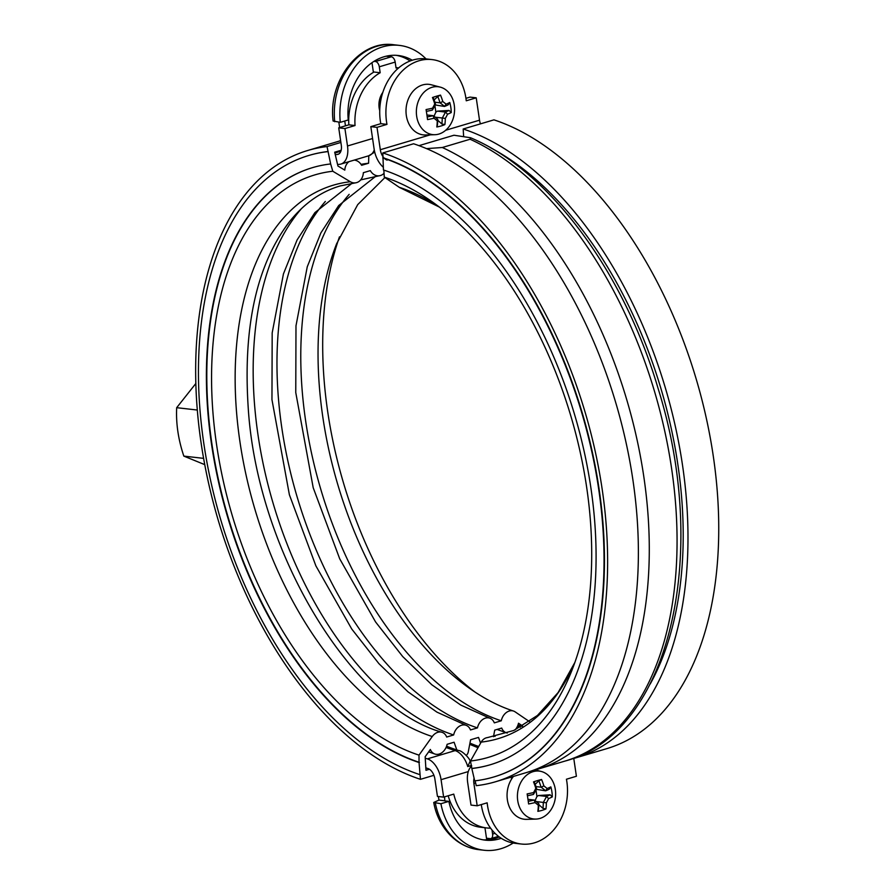 <?xml version="1.0" encoding="UTF-8"?>
<svg xmlns="http://www.w3.org/2000/svg" width="895" height="895" viewBox="0 0 895 895"><rect width="100%" height="100%" fill="white"/><g stroke="black" fill="none" stroke-linecap="round" stroke-linejoin="round"><path stroke-width="1.34" d="M463.722 136.297A321.674 186.798 73.4 0 0 463.621 136.264L463.185 129.003L493.939 119.852A329.304 191.228 73.4 0 1 710.552 439.423A329.304 191.228 73.4 0 1 606.709 748.668L575.955 757.819A329.304 191.228 73.4 0 1 570.54 759.284M439.389 207.092L400.926 188.129A11.445 8.648 -71.9 0 1 399.259 187.301L384.279 177.109L383.854 170.106M481.186 742.112A288.749 167.678 73.4 0 0 574.903 662.378L558.1 692.585L537.459 715.452L513.786 730.465L487.607 737.558A11.445 9.263 83.5 0 0 481.186 742.112L470.501 761.007L471.833 768.525A311.505 180.891 73.4 0 0 490.124 764.8A311.505 180.891 73.4 0 0 588.339 472.28A311.505 180.891 73.4 0 0 383.44 169.972L382.825 152.922L413.579 143.771A329.304 191.228 73.4 0 1 630.192 463.353A329.304 191.228 73.4 0 1 526.35 772.586L495.595 781.738A329.304 191.228 73.4 0 1 476.263 785.676L475.122 780.809M471.833 768.525L474.708 780.865A324.225 188.274 73.4 0 0 493.749 776.983L494.152 776.871A324.225 188.274 73.4 0 1 493.95 776.927M490.538 147.753A321.674 186.798 73.4 0 1 661.036 388.9A321.674 186.798 73.4 0 1 650.184 684.037M463.185 129.003A329.304 191.228 73.4 0 1 679.797 448.585A329.304 191.228 73.4 0 1 575.955 757.819M384.279 177.109A303.875 176.46 73.4 0 1 433.023 202.393A303.875 176.46 73.4 0 1 572.151 669.751A303.875 176.46 73.4 0 1 470.501 761.007M490.326 764.744A311.505 180.891 73.4 0 1 472.224 768.402M382.724 157.878A324.225 188.274 73.4 0 1 595.981 472.526A324.225 188.274 73.4 0 1 493.749 776.983M383.116 157.766A324.225 188.274 73.4 0 1 596.383 472.403A324.225 188.274 73.4 0 1 494.152 776.871M382.825 152.922A329.304 191.228 73.4 0 1 599.437 472.504A329.304 191.228 73.4 0 1 495.595 781.738M480.581 743.186L478.534 737.413L470.591 739.773L468.286 751.822A5.09 3.837 -71.9 0 1 466.284 755.414M507.331 733.027A11.445 8.648 -71.9 0 1 506.357 732.792A11.445 8.648 -71.9 0 1 501.715 728.049L494.734 730.119L493.481 736.697M522.579 725.99L518.507 723.227A11.445 8.648 -71.9 0 1 515.061 729.895M433.907 775.316L420.46 779.321L419.039 762.506L419.005 755.134L432.251 736.54A11.445 8.648 -71.9 0 1 442.04 732.3A11.445 8.648 -71.9 0 1 446.683 737.044L453.653 734.963A11.445 8.648 -71.9 0 1 465.847 725.218A11.445 8.648 -71.9 0 1 470.49 729.951L477.471 727.881A11.445 8.648 -71.9 0 1 489.666 718.126A11.445 8.648 -71.9 0 1 494.308 722.869L501.278 720.788A11.445 8.648 -71.9 0 1 513.473 711.033A11.445 8.648 -71.9 0 1 515.14 711.861L529.471 721.616M446.583 746.195A310.162 180.119 73.4 0 0 455.096 749.372A310.162 180.119 73.4 0 0 456.842 749.954L454.089 742.224L447.12 744.304A11.445 8.648 -71.9 0 1 439.132 754.06A11.445 8.648 -71.9 0 1 434.925 754.049A11.445 8.648 -71.9 0 1 430.35 749.473L425.159 756.745L425.975 770.293L429.455 769.252M348.96 161.671A11.445 9.263 83.5 0 0 344.799 170.117L337.93 166.011L334.696 152.195L341.163 150.27M517.5 726.203A308.965 179.414 -106.6 0 0 520.331 727.243M518.004 724.972A307.444 178.53 -106.6 0 0 521.897 726.382M340.626 140.716A329.304 191.228 -106.6 0 0 338.433 141.343L307.679 150.505A329.304 191.228 -106.6 0 0 203.847 459.739A329.304 191.228 -106.6 0 0 420.46 779.321M368.785 155.775L368.595 163.226L361.614 165.295A11.445 9.263 83.5 0 0 354.207 160.104M340.883 142.439L327.022 146.567L330.658 163.953L332.783 171.247L350.325 181.73A11.445 9.263 83.5 0 0 355.36 182.871A11.445 9.263 83.5 0 0 363.348 172.701L370.317 170.621A11.445 9.263 83.5 0 0 379.167 175.789A11.445 9.263 83.5 0 0 384.044 173.306M368.595 163.226A301.335 174.984 -106.6 0 0 361.032 164.367M327.022 146.567A329.304 191.228 -106.6 0 0 307.679 150.505M328.174 151.501A324.225 188.274 -106.6 0 0 309.133 155.372A324.225 188.274 -106.6 0 0 308.932 155.439M327.771 151.624A324.225 188.274 -106.6 0 0 308.741 155.495A324.225 188.274 -106.6 0 0 206.51 459.952A324.225 188.274 -106.6 0 0 419.766 774.6M330.658 163.953A311.505 180.891 -106.6 0 0 312.366 167.678A311.505 180.891 -106.6 0 0 214.14 460.198A311.505 180.891 -106.6 0 0 419.039 762.506M312.568 167.622A311.505 180.891 -106.6 0 0 214.576 460.254A311.505 180.891 -106.6 0 0 419.442 762.383M332.783 171.247A303.875 176.46 -106.6 0 0 216.635 445.028A303.875 176.46 -106.6 0 0 419.005 755.134M301.537 208.546A293.705 170.553 -106.6 0 0 272.27 500.406A293.705 170.553 -106.6 0 0 453.653 734.963M325.344 201.453A293.705 170.553 -106.6 0 0 296.077 493.313A293.705 170.553 -106.6 0 0 477.471 727.881M349.151 194.36A293.705 170.553 -106.6 0 0 319.884 486.22A293.705 170.553 -106.6 0 0 501.278 720.788M339.485 236.828A303.875 176.46 -106.6 0 0 474.999 692.07M337.583 164.535A308.965 179.414 73.4 0 1 339.585 164.322A20.339 11.814 -106.6 0 0 340.906 164.065A20.339 11.814 -106.6 0 0 347.495 145.986L344.922 128.544L338.724 127.84L348.849 124.83A50.858 40.197 -83.5 0 1 373.405 72.361L371.984 62.684M335.278 154.667A319.135 185.321 73.4 0 1 337.348 154.443A10.169 5.907 -106.6 0 0 338.008 154.32A10.169 5.907 -106.6 0 0 341.297 145.281L338.724 127.84M425.248 758.199A308.965 179.414 73.4 0 0 427.385 758.87A20.339 11.814 -106.6 0 1 441.067 779.679L443.64 797.121L437.454 796.416L434.88 778.974A10.169 5.907 -106.6 0 0 428.034 768.57A319.135 185.321 73.4 0 1 425.83 767.865M433.974 118.241A35.744 9.733 27.9 0 1 437.241 120.847L437.733 119.303A34.648 20.115 -106.6 0 1 437.353 125.322L436.805 126.978A36.896 20.82 12.6 0 0 444.871 124.584A36.706 21.312 -106.6 0 0 445.307 118.442A35.744 19.623 -51.4 0 0 447.556 114.202L445.386 112.054A34.648 6.78 171.6 0 0 449.033 110.432L451.248 112.535A36.896 33.126 -122.4 0 0 449.771 102.5A36.706 7.182 171.6 0 1 446.068 104.167A35.744 9.733 -152.1 0 0 442.812 101.56L439.993 102.813A34.648 20.115 73.4 0 0 437.789 96.526L440.519 95.116A36.896 8.323 153.9 0 0 432.453 97.521A36.706 21.312 73.4 0 1 434.746 103.965A35.744 19.623 128.6 0 1 432.498 108.205A36.706 7.182 171.6 0 1 426.076 109.559A36.896 3.983 80.4 0 1 427.553 119.594A36.706 7.182 -8.4 0 0 433.974 118.241L433.18 115.69A34.648 6.78 171.6 0 1 427.195 116.954M437.733 119.326L437.733 119.303A33.976 9.252 -152.1 0 0 433.247 115.723M437.241 120.847A36.706 21.312 73.4 0 1 436.805 126.978M426.915 114.974L433.18 115.69M445.307 118.442L442.231 117.995A34.648 20.115 73.4 0 1 441.85 123.991L444.871 124.584M445.386 112.11A33.976 18.65 128.6 0 1 442.298 117.939M447.556 114.202A36.706 7.182 -8.4 0 0 451.248 112.535M435.171 117.189L442.231 117.995M437.733 120.243L441.85 123.991M445.386 112.054L437.409 111.137L435.876 112.121L434.892 105.498M434.008 116.294L435.876 112.121M449.033 110.432L437.409 111.137M446.068 104.167L444.546 106.427A34.648 6.78 -8.4 0 0 448.205 104.838L449.771 102.5M435.16 104.939L444.558 106.46A33.976 9.252 27.9 0 0 440.071 102.847M442.812 101.56A36.706 21.312 -106.6 0 0 440.519 95.116M439.993 102.813L434.914 102.231M437.789 96.526L434.12 99.949M434.746 103.965L435.496 104.156A34.648 20.115 -106.6 0 0 433.292 97.868L432.453 97.521M432.498 108.205L432.408 110.04A33.976 18.65 -51.4 0 0 435.496 104.212M426.367 111.372A34.648 6.78 -8.4 0 0 432.352 110.096L432.408 110.04M432.017 87.307A24.098 19.041 -83.5 0 1 440.306 87.139A24.098 19.041 -83.5 0 1 454.38 112.837A24.098 19.041 -83.5 0 1 434.892 134.709A24.098 19.041 -83.5 0 1 416.41 113.777A24.098 19.041 -83.5 0 1 432.017 87.307M434.892 134.709L425.561 134.988A25.429 20.093 -83.5 0 1 406.061 112.893A25.429 20.093 -83.5 0 1 422.529 84.958A25.429 20.093 -83.5 0 1 431.289 84.779L440.306 87.139M543.299 802.356A34.648 20.115 73.4 0 1 542.907 808.353L545.928 808.946A36.706 21.312 -106.6 0 0 546.364 802.804L536.228 801.551M546.364 802.804A35.744 19.623 -51.4 0 0 548.613 798.564L546.442 796.472A33.976 18.65 128.6 0 1 543.354 802.3M546.442 796.472L546.442 796.416A34.648 6.78 171.6 0 0 550.089 794.794L552.304 796.897A36.896 33.126 -122.4 0 0 550.828 786.873L549.261 789.2A34.648 6.78 -8.4 0 1 545.614 790.822L547.136 788.529A35.744 9.733 -152.1 0 0 543.869 785.922L541.128 787.208A33.976 9.252 27.9 0 1 545.603 790.788M548.613 798.564A36.706 7.182 -8.4 0 0 552.304 796.897M546.442 796.416L538.466 795.51L536.933 796.483L535.948 789.86M535.065 800.656L536.933 796.483M550.089 794.794L538.466 795.51M550.828 786.873A36.706 7.182 171.6 0 1 547.136 788.529M541.128 787.208L541.05 787.175A34.648 20.115 73.4 0 0 538.846 780.887L541.576 779.478A36.896 8.323 153.9 0 0 533.51 781.883L534.349 782.23A34.648 20.115 -106.6 0 1 536.553 788.517L535.803 788.327A35.744 19.623 128.6 0 1 533.554 792.567L533.465 794.402A33.976 18.65 -51.4 0 0 536.553 788.573M543.869 785.922A36.706 21.312 -106.6 0 0 541.576 779.478M536.228 789.3L545.614 790.822M541.05 787.175L535.971 786.593M538.846 780.887L535.176 784.311M533.51 781.883A36.706 21.312 73.4 0 1 535.803 788.327M527.423 795.733A34.648 6.78 -8.4 0 0 533.409 794.458L533.465 794.402M533.554 792.567A36.706 7.182 171.6 0 1 527.133 793.921A36.896 3.983 80.4 0 1 528.609 803.956A36.706 7.182 -8.4 0 0 535.042 802.602L534.237 800.052A34.648 6.78 171.6 0 1 528.251 801.327M535.042 802.602A35.744 9.733 27.9 0 1 538.298 805.209L538.79 803.665A33.976 9.252 -152.1 0 0 534.304 800.085M538.79 803.665L538.801 803.699A34.648 20.115 -106.6 0 1 538.41 809.684L537.861 811.34A36.896 20.82 12.6 0 0 545.928 808.946M538.298 805.209A36.706 21.312 73.4 0 1 537.861 811.34M527.972 799.336L534.237 800.052M517.724 800.645A24.098 19.041 -83.5 0 1 541.374 771.501A24.098 19.041 -83.5 0 1 555.437 797.199A24.098 19.041 -83.5 0 1 535.948 819.082A24.098 19.041 -83.5 0 1 517.724 800.645M538.79 804.605L542.907 808.353M535.948 819.082L526.629 819.35A25.429 20.093 -83.5 0 1 507.387 799.895A25.429 20.093 -83.5 0 1 511.571 779.075A25.429 20.093 -83.5 0 1 513.439 776.435M195.86 383.463L176.684 407.684C175.901 423.469 178.284 439.602 183.833 456.114L203.601 458.363M183.833 456.114L204.754 464.639M176.684 407.684L197.325 410.033M489.632 838.57L486.679 839.443L484.956 827.741M443.64 797.121L453.765 794.111A50.858 40.197 96.5 0 0 486.757 827.953L480.57 827.237A50.858 40.197 -83.5 0 1 448.182 795.767M444.558 796.841L444.837 800.913L448.865 801.372L440.911 803.732L433.751 802.457L438.953 800.108L438.416 796.528M483.233 839.857A55.434 43.81 96.5 0 0 499.32 836.993M438.953 800.108L445.139 800.824M501.2 838.279A55.434 43.81 -83.5 0 1 485.235 840.148A55.434 43.81 -83.5 0 1 448.865 801.372M513.193 843.023A65.603 51.843 -83.5 0 1 484.083 850.25A65.603 51.843 -83.5 0 1 440.911 803.732M388.766 55.703L388.877 56.508M344.754 121.004L345.47 125.826M339.641 127.571L338.836 122.167M410.123 60.972A55.434 43.81 96.5 0 0 396.172 55.322M334.719 121.698A65.603 51.843 -83.5 0 1 393.778 44.75C359.275 39.648 327.85 81.031 333.119 121.026L340.29 122.335L348.244 119.964A55.434 43.81 -83.5 0 1 398.197 55.49A55.434 43.81 -83.5 0 1 412.237 60.233M340.29 122.335A65.603 51.843 -83.5 0 1 399.349 45.388A65.603 51.843 -83.5 0 1 426.02 58.902M348.849 124.83L355.035 125.535L344.922 128.544M398.543 67.998A50.858 40.197 96.5 0 0 396.049 68.009L395.176 62.079A5.09 2.954 -106.6 0 0 391.35 56.788L375.475 61.509A5.09 2.954 73.4 0 1 379.301 66.801L380.174 72.73A50.858 40.197 96.5 0 0 355.035 125.535M380.174 72.73L373.674 71.992A2.54 1.477 -106.6 0 0 373.271 71.432M379.726 110.633A17.799 14.063 -83.5 0 1 382.825 92.386M375.475 61.509L373.998 61.341M391.35 56.788L386.204 56.195M495.024 833.334L492.597 834.05A5.09 2.954 73.4 0 1 490.952 838.581A5.09 2.954 73.4 0 1 490.225 838.637L486.5 838.212M486.757 827.953A50.858 40.197 96.5 0 0 490.572 828.155M492.597 834.05L491.993 829.989M470.177 761.097L467.761 766.567L471.542 765.449M537.067 769.398L537.213 770.416M480.481 123.857A10.169 5.907 73.4 0 1 479.519 120.187L476.218 97.823L466.25 100.788A50.858 40.197 96.5 0 0 432.005 59.585A50.858 40.197 96.5 0 0 386.976 124.383L377.008 127.347L370.821 126.642L374.121 149.017A20.339 11.814 -106.6 0 0 383.284 167.208M532.972 770.382L534.807 770.036A329.304 191.228 -106.6 0 0 537.269 769.342A329.304 191.228 -106.6 0 0 643.404 473.97A329.304 191.228 -106.6 0 0 442.32 147.507L426.523 148.615M418.983 145.65L453.978 135.234L470.501 137.74L470.099 139.24L442.32 147.507M387.155 160.127A10.169 5.907 73.4 0 1 380.308 149.722L377.008 127.347M386.976 124.383L380.789 123.678A50.858 40.197 -83.5 0 1 425.819 58.88L432.005 59.585M370.821 126.642L380.789 123.678M465.937 98.327L470.02 97.107L476.218 97.823M471.676 766.053A20.339 11.814 -106.6 0 0 467.693 782.711L471.005 805.086L477.192 805.791L487.16 802.826A50.858 40.197 96.5 0 0 521.405 844.03L515.207 843.325A50.858 40.197 -83.5 0 1 481.286 804.583M521.405 844.03A50.858 40.197 96.5 0 0 566.434 779.232L576.402 776.256L573.773 758.445M477.192 805.791L473.891 783.427A10.169 5.907 73.4 0 1 474.093 778.18M511.269 777.073L511.571 779.075M399.259 187.301A288.749 167.678 73.4 0 1 439.356 207.058M478.702 746.508A315.622 183.285 73.4 0 1 469.953 743.13M350.325 181.73A288.749 167.678 -106.6 0 0 239.961 441.884A288.749 167.678 -106.6 0 0 432.251 736.54M384.928 177.557L357.72 204.608L336.621 243.753A288.749 167.678 -106.6 0 0 468.823 687.841C483.826 698.492 498.705 706.222 513.473 711.033M334.875 152.956A319.649 185.623 73.4 0 1 341.051 150.707M484.083 850.25L478.512 849.612A65.603 51.843 -83.5 0 1 435.339 803.106M379.301 66.801L395.176 62.079M441.067 779.679L468.286 771.579M347.495 145.986L372.566 138.512M338.634 154.063L337.348 154.443M495.069 736.395A308.965 179.414 73.4 0 1 493.637 735.903M455.096 749.372L458.822 750.592A10.169 7.719 107.3 0 0 455.163 750.603A20.339 11.814 -106.6 0 1 467.761 766.567M446.068 747.459A308.965 179.414 -106.6 0 0 455.163 750.603L427.385 758.87M374.725 152.105L368.684 155.797A20.339 11.814 -106.6 0 0 374.278 149.991M470.099 139.24A329.304 191.228 73.4 0 1 671.183 465.702A329.304 191.228 73.4 0 1 565.047 761.063C669.863 733.285 710.496 554.833 658.038 388.262C623.546 271.342 548.836 170.341 470.501 137.74M380.308 149.722L430.282 134.843M445.71 130.256L479.519 120.187M475.614 782.912L473.891 783.427M428.649 751.856L434.925 754.049M497.072 729.425L506.357 732.792M478.019 747.717L469.718 744.36M442.04 732.3C351.59 706.86 256.932 551.644 248.183 407.259C242.925 325.814 256.921 263.678 290.159 220.841C304.647 203.076 321.327 191.44 340.201 185.925L355.36 182.871M465.847 725.218L436.961 712.151L407.986 691.835L378.898 663.631L351.746 629.017L315.913 565.931L289.387 494.778L271.957 399.64L272.181 332.895L283.435 273.915L297.084 239.972L314.895 212.618L352.015 183.318M360.707 179.884L379.167 175.789M489.666 718.126L460.768 705.07L431.793 684.742L402.705 656.55L375.564 621.935L339.72 558.838L313.194 487.685L295.764 392.558L295.988 325.802L307.253 266.822L320.891 232.89L338.702 205.537L375.81 176.226M512.992 777.005L511.918 776.882M541.374 771.501L535.277 769.913M338.847 141.22L340.603 140.537M433.751 802.457C437.207 823.68 453.34 846.379 478.512 849.612M399.349 45.388L393.778 44.75M498.459 836.344L490.952 838.581M398.644 67.908L395.993 67.606M458.822 750.592C461.54 750.446 469.383 757.729 470.199 761.13M368.684 155.797L340.906 164.065M334.898 153.011L340.872 151.233M534.639 770.092L565.047 761.063"/></g></svg>
